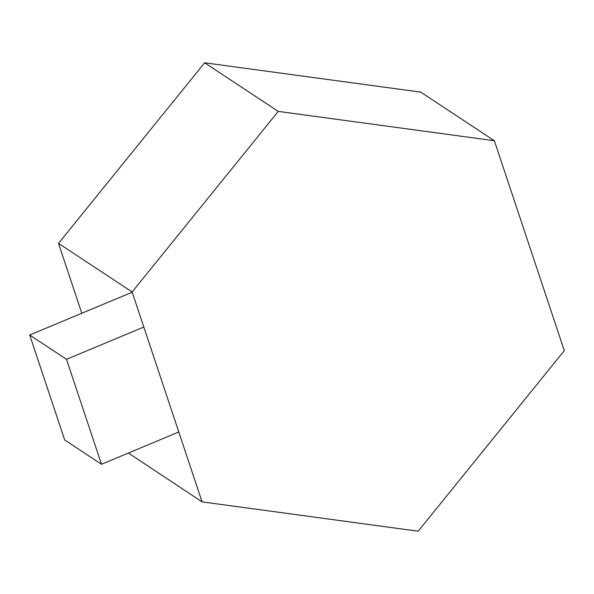 <?xml version="1.0" encoding="UTF-8"?>
<svg xmlns="http://www.w3.org/2000/svg" width="594" height="594" viewBox="0 0 594 594"><rect width="100%" height="100%" fill="white"/><g stroke="black" fill="none" stroke-linecap="round" stroke-linejoin="round"><path stroke-width="0.89" d="M132.128 291.973L202.086 501.878L418.169 531.207L564.3 350.631L494.349 140.726L278.259 111.397L132.128 291.973L58.509 243.369L81.801 313.261M128.386 453.036L202.086 501.878M494.349 140.726L420.723 92.122L204.64 62.793L58.509 243.369M278.259 111.397L204.64 62.793M29.7 335.016L66.513 359.318L101.485 464.27L64.679 439.968L29.7 335.016L132.21 292.211M143.815 327.034L66.513 359.318M178.794 431.986L101.485 464.27"/></g></svg>
